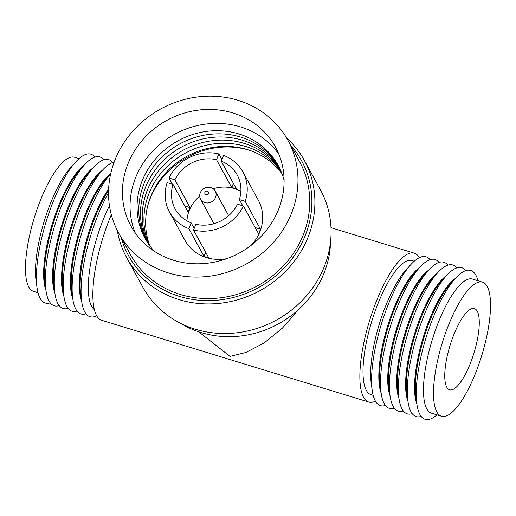 <?xml version="1.0" encoding="UTF-8"?>
<svg xmlns="http://www.w3.org/2000/svg" width="516" height="516" viewBox="0 0 516 516"><rect width="100%" height="100%" fill="white"/><g stroke="black" fill="none" stroke-linecap="round" stroke-linejoin="round"><path stroke-width="0.77" d="M447.894 265.166A77.839 23.02 107 0 0 428.551 270.242L423.746 275.583A70.118 20.737 107 0 0 403.693 311.013A70.118 20.737 107 0 0 389.09 388.78L390.083 395.895A77.839 23.02 107 0 0 403.273 410.93M428.551 270.242A77.839 23.02 107 0 0 406.292 309.568A77.839 23.02 107 0 0 390.083 395.895M399.01 398.571A70.118 20.737 -73 0 1 411.833 313.502A70.118 20.737 -73 0 1 437.445 273.022M390.077 395.837A70.118 20.737 -73 0 1 402.899 310.767A70.118 20.737 -73 0 1 428.512 270.287M456.828 267.901A77.839 23.02 107 0 0 437.484 272.977L432.679 278.317A70.118 20.737 107 0 0 412.626 313.747A70.118 20.737 107 0 0 398.023 391.509L399.016 398.629A77.839 23.02 107 0 0 412.207 413.664M438.968 262.431A77.839 23.02 107 0 0 419.624 267.507A77.839 23.02 107 0 0 397.359 306.833A77.839 23.02 107 0 0 381.156 393.16A77.839 23.02 107 0 0 394.34 408.195M437.484 272.977A77.839 23.02 107 0 0 415.225 312.303A77.839 23.02 107 0 0 399.016 398.629M419.624 267.507L414.812 272.848A70.118 20.737 107 0 0 394.759 308.278A70.118 20.737 107 0 0 380.163 386.045L381.156 393.16M407.943 401.306A70.118 20.737 -73 0 1 420.766 316.237A70.118 20.737 -73 0 1 446.379 275.757M381.143 393.102A70.118 20.737 -73 0 1 393.972 308.033A70.118 20.737 -73 0 1 419.585 267.552M465.761 270.636A77.839 23.02 107 0 0 446.417 275.712L441.606 281.052A70.118 20.737 107 0 0 421.553 316.482A70.118 20.737 107 0 0 406.956 394.243L407.95 401.364A77.839 23.02 107 0 0 421.14 416.399M430.034 259.703A77.839 23.02 107 0 0 410.691 264.772A77.839 23.02 107 0 0 388.432 304.098A77.839 23.02 107 0 0 372.223 390.425A77.839 23.02 107 0 0 385.413 405.46M446.417 275.712A77.839 23.02 107 0 0 424.158 315.037A77.839 23.02 107 0 0 407.95 401.364M410.691 264.772L405.879 270.12A70.118 20.737 107 0 0 385.826 305.543A70.118 20.737 107 0 0 371.23 383.311L372.223 390.425M416.87 404.041A70.118 20.737 -73 0 1 429.699 318.972A70.118 20.737 -73 0 1 455.312 278.492M373.171 395.333L370.978 394.663A70.118 20.737 -73 0 1 378.151 303.189A70.118 20.737 -73 0 1 412.032 260.567L414.225 261.238M477.997 280.762A77.839 23.02 107 0 0 455.351 278.447L450.539 283.787A70.118 20.737 107 0 0 430.486 319.21A70.118 20.737 107 0 0 415.89 396.978L416.883 404.099A77.839 23.02 107 0 0 436.942 414.858M375.422 401.138A77.839 23.02 -73 0 1 368.721 402.041A77.839 23.02 -73 0 1 376.68 300.499A77.839 23.02 -73 0 1 414.29 253.188A77.839 23.02 -73 0 1 419.34 257.684M455.351 278.447A77.839 23.02 107 0 0 433.085 317.772A77.839 23.02 107 0 0 416.883 404.099M368.721 402.041L101.71 320.301A77.839 23.02 -73 0 1 109.669 218.758A77.839 23.02 -73 0 1 111.327 214.746M198.673 331.769L230.007 356.388L246.055 352.428L264.263 342.843L282.516 328.002L298.396 309.671M441.49 416.251L431.46 413.181A70.118 20.737 -73 0 1 438.626 321.707A70.118 20.737 -73 0 1 472.514 279.085L482.544 282.155A70.118 20.737 -73 0 1 475.371 373.629A70.118 20.737 -73 0 1 441.49 416.251A70.118 20.737 -73 0 1 448.662 324.777A70.118 20.737 -73 0 1 482.544 282.155M109.45 205.665A70.118 20.737 107 0 0 103.458 219.094A70.118 20.737 107 0 0 94.299 309.548M180.787 323.435A96.492 88.565 -28.7 0 0 323.983 273.216A96.492 88.565 -28.7 0 0 330.556 241.533M453.932 334.413A42.46 12.558 -73 0 1 474.443 308.607A42.46 12.558 -73 0 1 470.102 363.993A42.46 12.558 -73 0 1 449.591 389.799A42.46 12.558 -73 0 1 453.932 334.413M108.521 192.732A77.839 23.02 107 0 0 97.917 215.159A77.839 23.02 107 0 0 81.709 301.492A77.839 23.02 107 0 0 96.66 315.798M108.573 190.236A70.118 20.737 107 0 0 95.318 216.604A70.118 20.737 107 0 0 80.715 294.372L81.709 301.492M108.637 188.695A70.118 20.737 107 0 0 94.525 216.365A70.118 20.737 107 0 0 81.702 301.434M126.665 257.613L142.842 287.193A101.252 92.932 -28.7 0 0 236.154 332.872A101.252 92.932 -28.7 0 0 324.171 266.927A101.252 92.932 -28.7 0 0 320.52 190.03L304.343 160.45A101.252 92.932 151.3 0 1 307.994 237.347A101.252 92.932 151.3 0 1 219.977 303.292A101.252 92.932 151.3 0 1 126.665 257.613A101.252 92.932 151.3 0 1 117.306 230.484M72.775 298.758L71.782 291.637A70.118 20.737 107 0 1 86.385 213.869A70.118 20.737 107 0 1 106.438 178.446L110.714 173.692A77.839 23.02 107 0 0 88.984 212.424A77.839 23.02 107 0 0 72.775 298.758A77.839 23.02 107 0 0 85.966 313.786M286.548 137.933A101.252 92.932 151.3 0 1 304.343 160.45M121.254 237.799A98.679 90.571 -28.7 0 0 209.161 300.628A98.679 90.571 -28.7 0 0 305.15 235.735A98.679 90.571 -28.7 0 0 290.579 145.202M110.772 173.453A70.118 20.737 107 0 0 85.598 213.63A70.118 20.737 107 0 0 72.769 298.7M118.59 232.922L130.348 254.433A96.492 88.565 -28.7 0 0 219.281 297.964A96.492 88.565 -28.7 0 0 303.156 235.122A96.492 88.565 -28.7 0 0 299.673 161.837L287.915 140.326A96.492 88.565 -28.7 0 0 198.983 96.795A96.492 88.565 -28.7 0 0 115.107 159.644A96.492 88.565 -28.7 0 0 118.59 232.922A96.492 88.565 -28.7 0 0 207.516 276.453A96.492 88.565 -28.7 0 0 291.392 213.611A96.492 88.565 -28.7 0 0 287.915 140.326M114.12 162.205A77.839 23.02 107 0 0 102.316 170.37A77.839 23.02 107 0 0 80.051 209.69A77.839 23.02 107 0 0 63.849 296.023A77.839 23.02 107 0 0 77.032 311.051M102.316 170.37L97.505 175.711A70.118 20.737 107 0 0 77.452 211.134A70.118 20.737 107 0 0 62.855 288.902L63.849 296.023M128.039 163.598A82.341 75.575 -28.7 0 0 131.006 226.131A82.341 75.575 -28.7 0 0 206.89 263.283A82.341 75.575 -28.7 0 0 278.466 209.651A82.341 75.575 -28.7 0 0 275.492 147.118A82.341 75.575 -28.7 0 0 199.608 109.966A82.341 75.575 -28.7 0 0 128.039 163.598M102.278 170.409A70.118 20.737 107 0 0 76.665 210.896A70.118 20.737 107 0 0 63.836 295.965M278.904 154.31A82.341 75.575 -28.7 0 0 202.988 124.491A82.341 75.575 -28.7 0 0 135.663 177.543A82.341 75.575 -28.7 0 0 135.218 232.884M112.727 162.559A77.839 23.02 107 0 0 93.383 167.635A77.839 23.02 107 0 0 71.124 206.961A77.839 23.02 107 0 0 54.915 293.288A77.839 23.02 107 0 0 68.106 308.323M284.084 180.458A75.91 69.673 -28.7 0 0 216.862 130.709A75.91 69.673 -28.7 0 0 142.242 180.632A75.91 69.673 -28.7 0 0 154.445 251.35M93.383 167.635L88.571 172.976A70.118 20.737 107 0 0 68.518 208.4A70.118 20.737 107 0 0 53.922 286.167L54.915 293.288M93.344 167.674A70.118 20.737 107 0 0 67.731 208.161A70.118 20.737 107 0 0 54.909 293.23M103.793 159.825A77.839 23.02 107 0 0 84.45 164.901A77.839 23.02 107 0 0 62.191 204.226A77.839 23.02 107 0 0 45.982 290.553A77.839 23.02 107 0 0 59.172 305.588M279.021 167.023A75.91 69.673 -28.7 0 0 208.986 134.444A75.91 69.673 -28.7 0 0 143.958 183.773A75.91 69.673 -28.7 0 0 145.86 239.837M84.45 164.901L79.645 170.241A70.118 20.737 107 0 0 59.592 205.665A70.118 20.737 107 0 0 44.989 283.432L45.982 290.553M84.411 164.939A70.118 20.737 107 0 0 58.798 205.426A70.118 20.737 107 0 0 45.976 290.495M94.86 157.09A77.839 23.02 107 0 0 75.517 162.166A77.839 23.02 107 0 0 53.258 201.492A77.839 23.02 107 0 0 37.049 287.818A77.839 23.02 107 0 0 50.239 302.853M279.814 168.629A75.91 69.673 -28.7 0 0 209.748 137.708A75.91 69.673 -28.7 0 0 145.673 186.908A75.91 69.673 -28.7 0 0 146.783 241.372M75.517 162.166L70.711 167.506A70.118 20.737 107 0 0 50.658 202.93A70.118 20.737 107 0 0 36.056 280.698L37.049 287.818M38.003 292.727L33.456 291.334A70.118 20.737 -73 0 1 40.629 199.86A70.118 20.737 -73 0 1 74.51 157.238L79.058 158.631M280.562 170.254A75.91 69.673 -28.7 0 0 210.509 140.978A75.91 69.673 -28.7 0 0 147.389 190.049A75.91 69.673 -28.7 0 0 147.75 242.881M281.265 171.905A75.91 69.673 -28.7 0 0 211.27 144.267A75.91 69.673 -28.7 0 0 149.105 193.184A75.91 69.673 -28.7 0 0 148.763 244.365M281.923 173.582A75.91 69.673 -28.7 0 0 212.024 147.563A75.91 69.673 -28.7 0 0 150.82 196.319A75.91 69.673 -28.7 0 0 149.821 245.822M147.944 205.013A78.135 71.718 151.3 0 1 150.259 198.389A78.135 71.718 151.3 0 1 248.577 149.982M251.26 245.255A41.815 38.377 -28.7 0 0 259.825 231.929A41.815 38.377 -28.7 0 0 258.316 200.176L242.875 171.938A41.815 38.377 -28.7 0 0 223.551 155.381L221.235 161.153A35.378 32.476 -28.7 0 1 237.231 175.027A35.378 32.476 -28.7 0 1 239.347 199.569L245.235 201.369A41.815 38.377 -28.7 0 0 242.875 171.938M184.831 206.013L190.075 207.619A35.378 32.476 151.3 0 0 189.069 209.896A35.378 32.476 151.3 0 0 188.23 212.224L173.034 184.438L167.145 182.632A41.815 38.377 -28.7 0 0 169.506 212.063L184.941 240.301A41.815 38.377 -28.7 0 0 226.705 258.677M205.684 252.285L204.026 256.407A41.815 38.377 -28.7 0 0 208.728 257.845L193.532 230.059A41.815 38.377 -28.7 0 0 243.384 205.974L258.58 233.761A41.815 38.377 -28.7 0 0 259.58 231.484A41.815 38.377 -28.7 0 0 260.432 229.156L245.235 201.369M204.026 256.407L188.83 228.62A41.815 38.377 -28.7 0 1 169.506 212.063M172.389 184.238L168.996 178.026A41.815 38.377 -28.7 0 1 218.849 153.942L216.533 159.708A35.378 32.476 -28.7 0 0 174.885 179.832L168.996 178.026M221.893 159.508L218.849 153.942M193.532 230.059L195.848 224.292A35.378 32.476 -28.7 0 0 237.495 204.175L243.384 205.974M194.19 228.42L191.146 222.854L188.83 228.62M260.432 229.156L255.188 227.55M173.034 184.438A35.378 32.476 -28.7 0 0 175.15 208.98A35.378 32.476 -28.7 0 0 191.146 222.854M233.387 183.374L231.729 187.495L216.533 159.708M242.746 205.781L239.347 199.569M231.729 187.495A35.378 32.476 151.3 0 1 236.425 188.94L221.235 161.153M190.075 207.619L174.885 179.832M186.947 220.867A35.378 32.476 151.3 0 1 189.314 210.341A35.378 32.476 151.3 0 1 199.705 196.093M213.134 188.746A35.378 32.476 151.3 0 1 240.875 191.371M215.546 197.48A8.366 7.676 151.3 0 1 208.277 202.923A8.366 7.676 151.3 0 1 200.569 199.15A8.366 7.676 151.3 0 1 200.266 192.803A8.366 7.676 151.3 0 1 207.535 187.353A8.366 7.676 151.3 0 1 215.243 191.126A8.366 7.676 151.3 0 1 215.546 197.48M204.916 192.358A1.929 1.774 -28.7 0 0 205.987 194.622A1.929 1.774 -28.7 0 0 208.445 193.435A1.929 1.774 -28.7 0 0 207.374 191.172A1.929 1.774 -28.7 0 0 204.916 192.358M330.988 227.685L414.29 253.188M200.569 199.15L213.992 223.699M215.243 191.126L228.665 215.675"/></g></svg>
